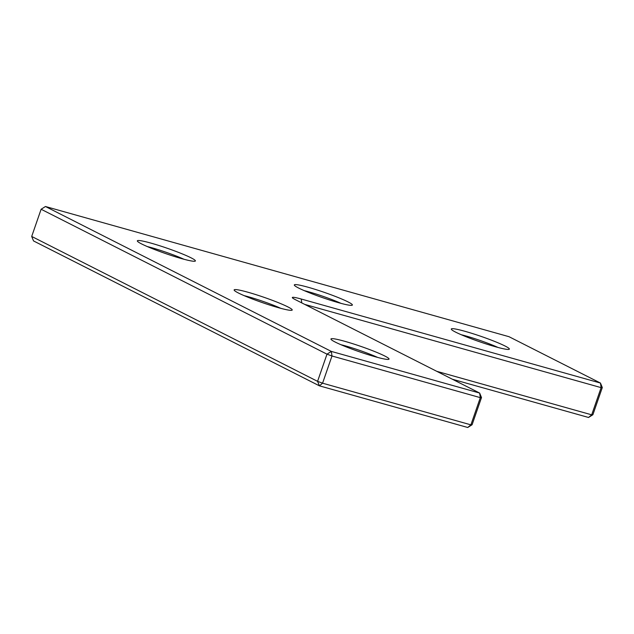 <?xml version="1.0" encoding="UTF-8"?>
<svg xmlns="http://www.w3.org/2000/svg" width="634" height="634" viewBox="0 0 634 634"><rect width="100%" height="100%" fill="white"/><g stroke="black" fill="none" stroke-linecap="round" stroke-linejoin="round"><path stroke-width="0.95" d="M295.111 299.525A19.836 1.791 -160.9 0 1 292.353 297.695A19.836 1.791 -160.9 0 1 301.229 299.018L600.461 383.055L508.983 336.686L45.458 206.51L41.115 209.252L31.7 236.45L33.539 240.936L319.417 385.837L322.571 383.19L470.896 424.843L472.084 424.748L481.499 397.55L479.661 393.064L295.111 299.525M602.3 387.532L601.119 387.636L600.461 383.055L602.3 387.532L592.885 414.731L591.696 414.826L601.119 387.636L304.716 304.391M45.458 206.51L331.336 351.41L479.661 393.064L480.318 397.645L481.499 397.55M41.115 209.252L326.993 354.16L331.336 351.41L331.986 355.991L322.571 383.19L317.579 381.351L326.993 354.16L331.986 355.991L480.318 397.645L470.896 424.843L467.741 427.49L472.084 424.748M436.731 371.31L591.696 414.826L588.542 417.473L592.885 414.731M467.741 427.49L319.417 385.837L317.579 381.351L31.7 236.45M588.542 417.473L452.367 379.235M335.275 342.091A30.725 2.774 -160.9 0 1 331.003 339.261A30.725 2.774 -160.9 0 1 351.244 343.232A30.725 2.774 -160.9 0 1 384.719 355.975A30.725 2.774 -160.9 0 1 388.824 359.288A30.725 2.774 -160.9 0 1 366.198 354.034A30.725 2.774 -160.9 0 1 335.275 342.091M377.658 357.425A26.882 2.425 19.1 0 0 340.926 344.706M298.622 288.034A30.725 2.774 -160.9 0 1 294.35 285.197A30.725 2.774 -160.9 0 1 314.591 289.175A30.725 2.774 -160.9 0 1 348.066 301.919A30.725 2.774 -160.9 0 1 352.171 305.223A30.725 2.774 -160.9 0 1 329.545 299.969A30.725 2.774 -160.9 0 1 298.622 288.034M341.005 303.361A26.882 2.425 19.1 0 0 304.272 290.641M455.6 332.121A30.725 2.774 -160.9 0 1 451.329 329.284A30.725 2.774 -160.9 0 1 471.569 333.262A30.725 2.774 -160.9 0 1 505.044 346.005A30.725 2.774 -160.9 0 1 509.15 349.31A30.725 2.774 -160.9 0 1 486.524 344.056A30.725 2.774 -160.9 0 1 455.6 332.121M497.983 347.448A26.882 2.425 19.1 0 0 461.259 334.728M141.644 243.947A30.725 2.774 -160.9 0 1 137.372 241.118A30.725 2.774 -160.9 0 1 157.612 245.089A30.725 2.774 -160.9 0 1 191.08 257.832A30.725 2.774 -160.9 0 1 195.193 261.137A30.725 2.774 -160.9 0 1 172.567 255.882A30.725 2.774 -160.9 0 1 141.644 243.947M184.018 259.274A26.882 2.425 19.1 0 0 147.294 246.563M238.455 293.019A30.725 2.774 -160.9 0 1 234.184 290.19A30.725 2.774 -160.9 0 1 254.424 294.16A30.725 2.774 -160.9 0 1 287.899 306.904A30.725 2.774 -160.9 0 1 292.005 310.208A30.725 2.774 -160.9 0 1 269.387 304.954A30.725 2.774 -160.9 0 1 238.455 293.019M280.838 308.354A26.882 2.425 19.1 0 0 244.114 295.634M301.784 302.909L301.229 299.018"/></g></svg>
